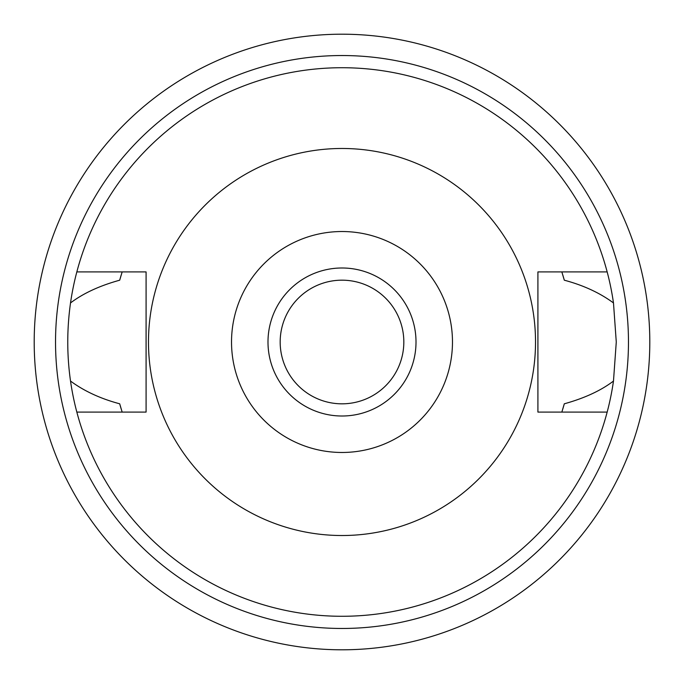 <?xml version="1.0" encoding="UTF-8"?>
<svg xmlns="http://www.w3.org/2000/svg" width="684" height="684" viewBox="0 0 684 684"><rect width="100%" height="100%" fill="white"/><g stroke="black" fill="none" stroke-linecap="round" stroke-linejoin="round"><path stroke-width="1.03" d="M342 452.475A110.475 110.475 0 0 1 231.525 342A110.475 110.475 0 0 1 342 231.525A110.475 110.475 0 0 1 452.475 342A110.475 110.475 0 0 1 342 452.475M342 416.009A74.009 74.009 0 0 0 416.009 342A74.009 74.009 0 0 0 342 267.991A74.009 74.009 0 0 0 267.991 342A74.009 74.009 0 0 0 342 416.009M342 535.521A193.521 193.521 0 0 1 148.479 342A193.521 193.521 0 0 1 342 148.479A193.521 193.521 0 0 1 535.521 342A193.521 193.521 0 0 1 342 535.521M607.17 271.907L537.915 271.907L537.915 412.093L607.17 412.093A274.275 274.275 0 0 1 76.83 412.093L146.085 412.093L146.085 271.907L76.83 271.907A274.275 274.275 0 0 1 613.48 302.944C599.877 292.906 583.486 285.322 564.309 280.201L561.838 271.907A230.739 230.739 0 0 1 562.171 272.959M121.136 275.207A230.739 230.739 0 0 0 119.691 280.201C99.676 285.724 83.277 293.299 70.52 302.944C66.844 329.115 66.844 355.15 70.52 381.056C84.115 391.086 100.505 398.669 119.691 403.799L122.162 412.093A230.739 230.739 0 0 1 121.829 411.041M119.691 403.799A230.739 230.739 0 0 0 121.136 408.793M562.864 408.793A230.739 230.739 0 0 0 564.309 403.799L561.838 412.093A230.739 230.739 0 0 0 562.171 411.041M564.309 280.201A230.739 230.739 0 0 0 562.864 275.207M119.691 280.201L122.162 271.907A230.739 230.739 0 0 0 121.829 272.959M76.83 412.093A274.275 274.275 0 0 1 70.52 381.056M564.309 403.799C584.521 398.191 600.911 390.607 613.48 381.056A274.275 274.275 0 0 1 607.17 412.093M613.48 381.056L616.275 342L613.48 302.944M70.52 302.944A274.275 274.275 0 0 1 76.83 271.907M342 628.468A286.468 286.468 0 0 0 628.468 342A286.468 286.468 0 0 0 342 55.532A286.468 286.468 0 0 0 55.532 342A286.468 286.468 0 0 0 342 628.468M342 649.8A307.8 307.8 0 0 1 34.2 342A307.8 307.8 0 0 1 342 34.2A307.8 307.8 0 0 1 649.8 342A307.8 307.8 0 0 1 342 649.8M342 403.825A61.825 61.825 0 0 0 403.825 342A61.825 61.825 0 0 0 342 280.175A61.825 61.825 0 0 0 280.175 342A61.825 61.825 0 0 0 342 403.825"/></g></svg>
